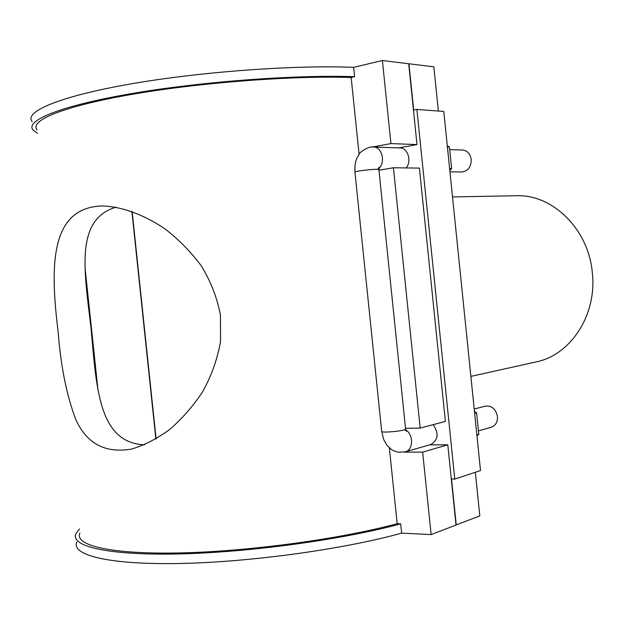 <?xml version="1.0" encoding="UTF-8"?>
<svg xmlns="http://www.w3.org/2000/svg" width="624" height="624" viewBox="0 0 624 624"><rect width="100%" height="100%" fill="white"/><g stroke="black" fill="none" stroke-linecap="round" stroke-linejoin="round"><path stroke-width="0.94" d="M58.188 332.28C50.318 268.523 49 207.73 101.891 205.975C120.947 206.318 143.715 214.5 164.658 228.649C177.996 238.75 190.172 251.09 201.185 265.684C210.772 281.338 217.199 297.866 220.451 315.276L220.537 341.546C217.324 359.393 211.325 376.186 202.543 391.927C192.972 406.271 182.036 418.774 169.736 429.445C156.733 438.945 143.855 445.52 131.095 449.179C105.035 453.445 86.596 443.516 75.754 419.398C66.69 395.663 60.832 366.623 58.188 332.28M116.119 207.145C74.459 219.492 84.482 271.627 91.049 328.427C96.408 386.872 98.389 443.095 144.612 444.779M452.517 196.927L516.235 195.741C552.419 194.048 588.627 229.195 592.316 272.704C597.207 314.831 570.554 355.228 536.016 361.943L470.87 376.389M37.44 133.247L33.064 130.049C24.851 120.744 59.764 106.025 130.096 93.85C200.218 81.666 295.261 74.599 354.588 76.697L353.629 67.337C294.255 64.873 199.189 71.815 129.082 84.217C58.773 96.619 23.907 111.836 32.167 121.602M354.588 76.697L351.164 77.485C292.804 75.535 200.07 82.508 131.719 94.411C63.18 106.306 29.071 120.674 37.073 129.784M351.164 77.485L359.089 154.378M389.353 447.86L397.176 523.7L400.686 523.856L401.645 533.13C344.432 549.112 250.474 562.185 179.525 563.488C108.381 564.829 71.019 555.087 76.83 542.045M429.577 444.873L447.79 444.811L422.651 452.135L431.129 534.589L401.645 533.13M422.651 452.135L404.048 452.119M372.419 147.03L390.928 143.59L416.996 144.573L398.83 147.888M353.629 67.337L382.395 60.512L390.928 143.59M79.459 528.996L75.941 533.668C70.083 546.257 107.398 555.508 178.526 553.94C249.452 552.427 343.434 539.471 400.686 523.856M79.895 533.075C74.201 545.399 110.643 554.416 179.977 552.934C249.116 551.491 340.844 538.933 397.176 523.7M475.34 472.259L479.809 515.923L456.011 524.956M456.238 524.963L451.526 479.029L454.787 479.084L480.503 470.543L443.773 111.454L416.887 109.434L413.689 110.081L408.938 63.781L433.859 66.846L438.376 111.049M416.887 109.434L454.787 479.084M474.646 413.322L476.603 412.799L474.458 411.481M476.861 434.99L478.811 434.429L476.603 412.799M476.947 435.809L478.811 434.429M447.392 146.835L449.413 146.905L447.299 145.883M449.623 168.613L451.636 168.644L449.413 146.905M449.795 170.336L451.636 168.644M449.951 171.857L461.877 171.967C468.078 171.116 471.198 166.951 471.229 159.471C470.27 153.777 467.384 150.626 462.548 150.033L449.693 149.604M377.902 169.393C386.022 163.87 382.551 146.757 373.386 147.03L399.875 147.927C407.823 147.732 412.058 161.226 406.115 167.926M478.452 430.895L491.306 427.222C495.643 425.591 497.695 422.027 497.461 416.528C495.815 408.977 491.774 405.514 485.347 406.146L474.209 409.04M433.157 424.655C439.07 433.337 438.282 439.951 430.81 444.522L405.241 451.831L398.408 452.267L393.705 450.809L391.209 449.342L386.786 445.045L383.713 439.616L381.677 431.301C380 433.274 405.218 430.973 405.608 429.109L406.333 431.254L404.898 429.577M405.522 428.29L420.178 428.095L445.388 421.411L419.406 168.098L393.416 167.762L420.178 428.095M393.416 167.762L378.955 170.227M416.996 144.573L408.704 63.749L382.395 60.512M447.79 444.811L456.019 525.041L431.129 534.589M155.867 439.054L131.882 211.357M132.132 211.442L156.101 438.922M405.054 429.507C413.595 433.688 413.72 449.974 405.241 451.831M378.916 169.79L378.893 169.627C378.175 168.347 352.95 171.187 354.955 172.31C354.604 160.579 356.827 158.215 359.174 154.253C360.391 150.899 370.633 145.798 373.386 147.03M405.584 428.891L378.893 169.627L379.189 167.193L377.777 169.385M354.955 172.31L381.677 431.301M85.012 267.556L97.952 389.774"/></g></svg>

